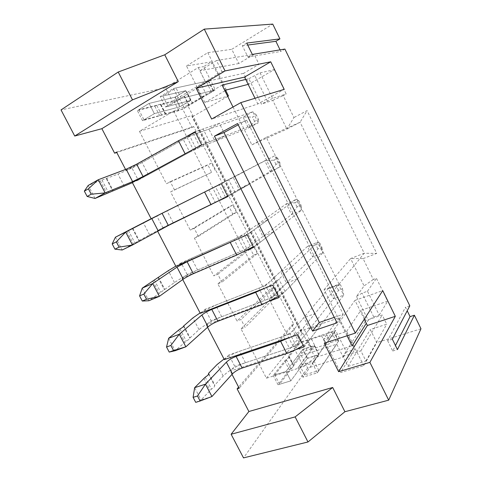 <?xml version="1.0" encoding="UTF-8"?>
<svg xmlns="http://www.w3.org/2000/svg" width="482" height="482" viewBox="0 0 482 482"><rect width="100%" height="100%" fill="white"/><g stroke="black" fill="none" stroke-linecap="round" stroke-linejoin="round"><path stroke-width="0.36" stroke-dasharray="2.41 1.81" d="M207.543 327.308L206.332 324.976L211.11 320.723L205.157 309.233L200.289 313.342M296.069 349.534L230.288 371.098L234.716 366.266L228.848 354.945L224.329 359.626M231.993 374.375L230.288 371.098M132.357 182.551L138.238 180.129L132.02 168.134L126.049 170.405L125.555 169.453M126.049 170.405L187.655 135.9M220.28 200.187L157.373 230.721L162.874 227.667L156.752 215.846L151.155 218.744M157.56 231.071L157.373 230.721M245.928 250.736L182.033 278.186L187.167 274.523L181.124 262.871L175.9 266.383M182.732 279.542L182.033 278.186M271.191 300.509L206.332 324.976M116.536 152.089L193.692 126.543L293.737 324.32L239.18 388.221M309.595 329.019L296.177 345.937L290.098 333.954L303.841 317.596L309.595 329.019L320.632 325.254L314.842 313.716L303.841 317.596M291.477 267.149L280.614 271.487L286.453 283.073L297.352 278.855L291.477 267.149L272.685 285.109M243.729 171.978L233.149 177.268L239.156 189.191L249.772 184.028L243.729 171.978L221.346 183.66M274.192 295.809L277.945 294.382L274.354 287.284L270.607 288.73L274.192 295.809L241.042 328.851L266.432 378.207L303.467 366.682L315.095 357.566L352.089 345.883M315.095 357.566L187.679 105.323L173.701 111.059L139.437 131.309L191.896 115.547L192.131 116.903L300.352 331.056L339.021 317.825L354.782 349.444L346.395 352.065L335.623 330.513L300.629 342.154L291.923 324.958L238.608 387.118M222.082 85.079L187.679 105.323M233.017 107.01L235.18 111.354L211.64 119.048M347.052 335.785L324.079 289.694L339.069 284.151L266.287 137.334L251.875 144.841L235.18 111.354L257.834 103.955L284.205 89.351M219.328 123.344L208.905 129.134L214.996 141.232L225.462 135.569L219.328 123.344L195.077 131.743M267.775 219.906L257.051 224.714L262.973 236.469L273.734 231.782L267.775 219.906L247.212 234.776M286.453 283.073L271.728 297.719L265.558 285.555L280.614 271.487M262.973 236.469L246.905 248.778L240.638 236.427L257.051 224.714M239.156 189.191L221.708 199.09L215.346 186.552L233.149 177.268M245.712 79.44L248.826 78.699L261.389 104.13L272.764 100.364L286.898 129.086L300.093 122.247L364.235 253.261L350.595 258.539L364.067 285.928L356.433 296.514L368.194 320.325L366.314 323.308M251.875 144.841L286.898 129.086L293.936 117.524L283.193 95.617L286.188 93.972L274.27 69.637L249.007 84.175L243.639 73.318L259.009 64.287L254.122 54.339L238.795 63.522L231.776 49.315L272.746 24.1M255.026 98.274L257.834 103.955M324.079 289.694L350.595 258.539L363.091 258.617L373.315 279.476L376.448 278.337L387.636 301.19L360.837 310.36L365.832 320.464L382.226 315.005L386.745 324.199L370.315 329.531L376.761 342.582L363.741 365.675L340.533 372.568L354.782 349.444M363.091 258.617L376.719 253.399L307.088 110.619L293.936 117.524M280.06 49.869L280.837 51.46L284.892 49.074M409.808 305.829L405.489 307.269L407.206 310.8M420.973 328.772L376.761 342.582M138.798 109.721L143.991 119.849L154.348 113.644L149.119 103.401L138.798 109.721L172.369 101.334L165.501 87.784L61.027 109.914M143.991 119.849L182.69 109.143L191.981 127.507L116.746 152.499M173.442 88.501L178.756 99.009L165.471 106.974L160.205 96.611L173.442 88.501L205.272 81.566L172.369 101.334M160.205 96.611L185.95 90.67L175.297 97.099L149.119 103.401L174.948 97.183L185.606 90.755L162.802 96.014L175.99 87.947L208.176 80.934L208.748 80.97L206.712 82.621L201.825 85.549L206.567 95.008C204.308 95.858 202.747 96.707 201.88 97.551L184.401 108.034L178.786 110.649L165.898 114.228L165.41 114.017L142.558 120.711L154.348 113.644L180.166 106.709L175.297 97.099M226.377 89.965L220.593 78.349L243.639 73.318M249.007 84.175L248.158 84.392M165.471 106.974L190.848 100.389L185.95 90.67M190.848 100.389L180.166 106.709M214.996 141.232L196.12 148.643L189.661 135.912L208.905 129.134M324.29 343.19L354.975 300.382L364.29 319.217M339.069 284.151L364.235 253.261L376.719 253.399M266.287 137.334L300.093 122.247L307.088 110.619M293.737 324.32L291.923 324.958M193.692 126.543L191.981 127.507M225.678 90.375L211.447 61.823L203.705 66.594L215.37 89.935L182.69 109.143M227.733 96.412L192.131 116.903M279.578 384.262L290.827 380.858L286.007 371.423L274.788 374.924L279.578 384.262L301.298 355.565L336.761 344.178L343.22 357.066L307.63 368.061L301.298 355.565M307.63 368.061L243.518 457.9M274.788 374.924L300.629 342.154M306.938 350.3L302.594 341.708L307.637 340.033L311.993 348.661L306.938 350.3C304.642 351.131 302.937 352.167 301.828 353.408L293.339 364.573L293.484 365.573C293.731 366.254 292.869 367.242 290.899 368.537L289.327 369.857L278.018 384.738L290.827 380.858L307.486 358.162L302.979 349.257L314.463 345.516L318.994 354.505L307.486 358.162M302.907 377.207L298.057 367.664L312.426 363.181L317.319 372.845L302.907 377.207L318.994 354.505M317.319 372.845L336.761 344.178M339.021 317.825L323.645 338.948L346.654 331.381L352.011 342.136L365.832 320.464M346.654 331.381L360.837 310.36M343.22 357.066L346.395 352.065M165.501 87.784L198.253 67.552L203.705 66.594M211.447 61.823L186.516 65.974L207.79 52.659L231.776 49.315M248.826 78.699L260.051 72.884L274.27 69.637M224.937 90.803L204.856 102.485L227.637 96.219M266.432 378.207L302.16 333.773L191.896 115.547M139.437 131.309L166.392 183.714L207.923 164.995L211.64 172.339L170.598 191.884L190.263 230.125L229.077 206.76L232.758 214.014L194.409 238.18L213.803 275.885L249.971 248.001L253.604 255.165L217.888 283.832L237.011 321.018L270.607 288.73M356.433 296.514L362.048 293.164L367.465 291.236L379.207 315.108L373.755 316.921L368.194 320.325M379.207 315.108L387.636 301.19M302.16 333.773L300.352 331.056M241.042 328.851L245.097 327.38L241.06 319.518L237.011 321.018M217.888 283.832L221.889 282.187L217.792 274.216L213.803 275.885M194.409 238.18L198.349 236.361L194.198 228.269L190.263 230.125M170.598 191.884L174.478 189.878L170.267 181.678L166.392 183.714M173.701 111.059L303.467 366.682M312.426 363.181L335.623 330.513M298.057 367.664L314.463 345.516M302.594 341.708L297.466 344.799L288.832 355.71L288.953 356.668C289.182 357.313 288.302 358.283 286.326 359.572L284.742 360.873L273.228 375.406L286.007 371.423L302.979 349.257M342.925 356.391L360.867 350.836L365.934 361.024L347.95 366.422L342.925 356.391L352.011 342.136L363.741 365.675M347.95 366.422L370.315 329.531M323.645 338.948L340.533 372.568M360.867 350.836L382.226 315.005M365.934 361.024L386.745 324.199M392.348 339.195L387.618 340.666L405.489 307.269M387.618 340.666L392.716 351.01L395.475 345.546M392.716 351.01L397.457 349.577M354.975 300.382L382.732 290.616M189.661 135.912L132.02 168.134M201.681 144.799L225.462 135.569M196.12 148.643L138.238 180.129M373.315 279.476L364.067 285.928M367.465 291.236L376.448 278.337M373.755 316.921L362.048 293.164M178.756 99.009L215.37 89.935M198.253 67.552L205.272 81.566M204.856 102.485L186.516 65.974M205.368 81.675L199.891 70.734L216.454 60.563L221.991 71.685L205.368 81.675L220.593 78.349L207.79 52.659M238.795 63.522L199.891 70.734M221.991 71.685L259.009 64.287M216.454 60.563L254.122 54.339M246.742 43.073L242.356 45.76L247.929 57.069L280.837 51.46M247.929 57.069L252.327 54.43M242.356 45.76L247.712 45.049M260.051 72.884L272.595 98.382L286.188 93.972M272.764 100.364L283.193 95.617M272.595 98.382L261.389 104.13M267.438 101.226L254.93 75.855M215.346 186.552L156.752 215.846M227.853 196.511L249.772 184.028M221.708 199.09L162.874 227.667M240.638 236.427L181.124 262.871M253.616 247.429L273.734 231.782M246.905 248.778L187.167 274.523M265.558 285.555L205.157 309.233M278.988 297.569L297.352 278.855M271.728 297.719L211.11 320.723M290.098 333.954L228.848 354.945M297.762 334.671L314.842 313.716M303.973 346.944L320.632 325.254M296.177 345.937L234.716 366.266M334.279 317.331L343.196 314.264L246.67 120.205L237.566 123.537M343.196 314.264L337.014 322.82M246.67 120.205L238.204 124.814M211.64 172.339L174.478 189.878M215.261 170.477L211.526 163.109L170.267 181.678M211.526 163.109L207.923 164.995M232.758 214.014L236.415 212.303L198.349 236.361M236.415 212.303L232.734 205.019L194.198 228.269M232.734 205.019L229.077 206.76M253.604 255.165L257.31 253.598L221.889 282.187M257.31 253.598L253.677 246.41L217.792 274.216M253.677 246.41L249.971 248.001M277.945 294.382L245.097 327.38M274.354 287.284L241.06 319.518M95.044 198.457L88.2 185.443L101.973 180.099L108.607 192.77M132.43 182.684L148.329 174.635L189.721 152.125L183.293 139.473L193.674 134.496L243.061 117.096L248.519 128.067L258.268 122.832L209.537 141.75L194.234 148.854M254.604 121.386L252.454 117.048L256.303 114.951L258.454 119.307L254.604 121.386L248.519 128.067L200.054 147.1L189.721 152.125M101.973 180.099L117.982 174.098C125.26 171.176 133.291 167.32 142.07 162.518L183.293 139.473M258.454 119.307L258.268 122.832L252.779 111.758L203.091 128.965L195.312 132.213M256.303 114.951L252.779 111.758L243.061 117.096L252.454 117.048M115.433 237.192L122.175 250.001L149.595 234.788L173.14 222.678L215.201 202.247L208.869 189.788L264.799 160.771L270.185 171.598L280.06 166.772L227.763 196.337M275.969 164.434L273.848 160.157L277.74 158.217L279.873 162.512L275.969 164.434L270.185 171.598L225.341 197.03L215.201 202.247M279.873 162.512L280.06 166.772L274.638 155.843L213.803 187.432M277.74 158.217L274.638 155.843L264.799 160.771L273.848 160.157M151.149 218.726L208.869 189.788M142.244 288.134L148.878 300.744L174.472 282.548C180.883 278.228 188.589 274.053 197.59 270.034L240.301 251.622L234.065 239.349L244.061 233.987L286.254 203.874L291.574 214.568L301.557 210.134L260.262 242.265L253.279 246.76M297.063 206.935L294.966 202.711L298.906 200.928L301.009 205.169L297.063 206.935L291.574 214.568L250.254 246.212C247.826 247.935 244.513 249.736 240.301 251.622M301.009 205.169L301.557 210.134L296.213 199.349L254.002 229.866C250.929 232.041 246.109 234.806 239.554 238.168M298.906 200.928L296.213 199.349L286.254 203.874L294.966 202.711M175.791 266.172L191.511 258.256L234.065 239.349M168.64 338.286L175.177 350.709L186.317 341.129C188.721 339.683 189.854 338.701 189.727 338.177L198.994 329.622C205.031 324.699 212.592 320.397 221.69 316.704L265.034 300.262L258.882 288.17C263.124 286.404 266.389 284.555 268.691 282.621L307.432 246.429L312.679 256.978L322.783 252.93L285.049 291.393L278.403 296.412M317.891 248.893L315.818 244.723L319.801 243.091L321.88 247.278L317.891 248.893L312.679 256.978L274.794 294.671C272.529 296.671 269.275 298.533 265.034 300.262M321.88 247.278L322.783 252.93L317.505 242.283L278.891 279.18C276.059 281.777 271.396 284.766 264.913 288.14M319.801 243.091L317.505 242.283L307.432 246.429L315.818 244.723M200.078 312.938L215.695 305.1L258.882 288.17M211.935 396.535L201.072 399.909L211.453 389.113C213.797 387.6 214.852 386.492 214.623 385.781L214.845 385.01L223.16 376.014C228.836 370.519 236.264 366.085 245.446 362.717L289.393 348.185L283.338 336.267C287.615 334.653 290.821 332.743 292.96 330.544L328.338 288.429L333.52 298.846L343.732 295.177L309.474 339.786C308.173 341.455 306.07 343.298 303.154 345.323M195.728 402.356L201.072 399.909L194.632 387.679M338.448 290.321L336.406 286.2L340.431 284.717L342.479 288.851L338.448 290.321L333.52 298.846L298.973 342.419C296.87 344.678 293.677 346.606 289.393 348.185M342.479 288.851L343.732 295.177L338.521 284.669L303.401 327.754C300.81 330.766 296.303 333.966 289.881 337.352M340.431 284.717L338.521 284.669L328.338 288.429L336.406 286.2M224.022 359.042C229.203 355.692 234.373 353.101 239.542 351.276L283.338 336.267M311.993 348.661L311.866 349.149C312.667 349.486 314.011 349.034 315.903 347.793L325.989 344.564C327.356 344.823 328.941 344.166 330.736 342.582L335.99 340.882L331.58 332.068L326.338 333.815L330.736 342.582M307.263 358.463L302.75 349.558L286.007 371.423L290.827 380.858L307.263 358.463L318.783 354.812L304.528 374.918L318.867 370.562L338.701 340.792C338.382 340.388 337.478 340.419 335.99 340.882M302.75 349.558L314.24 345.811L299.708 365.434L314.011 360.952L334.273 331.929C333.96 331.55 333.062 331.598 331.58 332.068M307.637 340.033L307.498 340.509C308.287 340.816 309.631 340.352 311.529 339.117L321.59 335.809C322.946 336.032 324.525 335.37 326.338 333.815M318.867 370.562L314.011 360.952M278.018 384.738L273.228 375.406M318.783 354.812L314.24 345.811M304.528 374.918L299.708 365.434M321.572 335.779L325.971 344.528M311.529 339.117L315.903 347.793M201.825 85.549C199.548 86.374 197.988 87.23 197.144 88.116L179.72 98.792L174.086 101.383L161.03 104.66L160.518 104.401C160.277 104.136 159.036 104.492 156.801 105.474L137.37 110.595L149.119 103.401L154.348 113.644L179.816 106.799L190.511 100.479L168.037 106.305L181.268 98.388L212.972 90.532L213.532 90.532L211.465 92.122L206.567 95.008M184.413 95.978L189.101 105.269M181.268 98.388L175.99 87.947M142.558 120.711L137.37 110.595M179.816 106.799L174.948 97.183M190.511 100.479L185.606 90.755M168.037 106.305L162.802 96.014M197.15 88.134L201.892 97.563M187.799 93.737L192.511 103.082M100.304 180.834L106.956 193.523M209.537 141.75L203.091 128.965M106.781 178.364L113.33 190.884M124.35 186.323L117.982 174.098M148.329 174.635L142.07 162.518M200.054 147.1L193.674 134.496M106.185 178.497L112.734 191.011L106.185 178.509M126.766 231.318L133.315 243.82M235.096 192.39L228.739 179.798M132.827 228.173L139.28 240.512M149.595 234.788L143.317 222.738M173.14 222.678L166.971 210.736M225.341 197.03L219.057 184.618M132.321 228.456L138.786 240.825L132.309 228.462M128.369 230.498L134.906 242.976M152.824 281.042L159.277 293.351M260.262 242.265L254.002 229.866M158.488 277.24L164.844 289.393M174.472 282.548L168.29 270.673M197.59 270.034L191.511 258.256M250.254 246.212L244.061 233.987M158.09 277.728L164.428 289.845L158.084 277.74M154.367 280.132L160.807 292.423M178.491 330.013L184.847 342.142M285.049 291.393L278.891 279.18M183.769 325.585L190.029 337.557M198.994 329.622L192.896 317.915M221.69 316.704L215.695 305.1M274.794 294.671L268.691 282.621M183.479 326.266L189.691 338.141M179.979 329.019L186.317 341.129M203.778 378.262L210.038 390.209M309.474 339.786L303.401 327.754M208.676 373.213L214.845 385.01M223.16 376.014L217.147 364.476M245.446 362.717L239.542 351.276M298.973 342.419L292.96 330.544M208.489 374.086L214.574 385.727M205.205 377.183L211.453 389.113M301.828 353.408L297.466 344.799M288.832 355.71L293.339 364.573M338.545 341.551L334.098 332.664M284.742 360.873L289.327 369.857M288.754 356.499L293.285 365.392M286.326 359.572L290.899 368.537M211.465 92.122L206.712 82.621M184.401 108.034L179.72 98.792M178.786 110.649L174.086 101.383M161.03 104.66L165.898 114.228M212.972 90.532L208.176 80.934M154.836 106.215L159.789 115.921M160.482 104.552L165.368 114.156M156.801 105.474L161.741 115.162M106.191 178.467L112.758 191.017M132.333 228.444L138.804 240.819M158.096 277.698L164.458 289.863M183.473 326.284L189.667 338.123M183.473 326.218L189.727 338.177M208.489 374.11L214.55 385.696M208.471 374.02L214.623 385.781M288.622 356.385L293.146 365.272M288.953 356.668L293.484 365.573M321.59 335.809L325.989 344.564M307.498 340.509L311.866 349.149M338.701 340.792L334.273 331.929M160.458 104.654L165.344 114.252M160.518 104.401L165.41 114.017M197.144 88.116L201.88 97.551M184.016 95.972L188.715 105.281M213.532 90.532L208.748 80.97"/><path stroke-width="0.72" d="M337.014 322.82L237.566 123.537L214.442 136.165L312.583 331.092L337.014 322.82M296.069 349.534L303.973 346.944L297.762 334.671L224.329 359.626L207.543 327.308M248.887 411.514L332.682 387.486L295.129 416.906L231.119 434.252L248.887 411.514L237.114 388.866L239.18 388.221L231.993 374.375M332.682 387.486L344.919 411.724L388.685 400.162L369.899 362.368L338.617 371.694L324.29 343.19L355.342 333.086L240.807 102.624L211.64 119.048L196.162 88.254L225.052 70.92L204.278 29.125L272.746 24.1L279.934 38.879L275.885 41.301L280.06 49.869M178.292 81.609L101.877 128.682L74.728 136.032L132.502 99.87L178.292 81.609L164.76 54.791L204.278 29.125M125.555 169.453L116.536 152.089L114.626 153.204L101.877 128.682M187.655 135.9L195.077 131.743L201.681 144.799L132.357 182.551L151.155 218.744L221.346 183.66L227.853 196.511L220.28 200.187M245.928 250.736L253.616 247.429L247.212 234.776L175.9 266.383L157.56 231.071M271.191 300.509L278.988 297.569L272.685 285.109L200.289 313.342L182.732 279.542M196.162 88.254L244.549 77.096L245.712 79.44L222.082 85.079L233.017 107.01M364.29 319.217L366.314 323.308L352.089 345.883L347.052 335.785M225.052 70.92L270.721 61.81L284.205 89.351L240.807 102.624M355.342 333.086L382.732 290.616L395.312 316.319L369.899 362.368M388.685 400.162L420.973 328.772L414.387 315.234L397.457 349.577L392.348 339.195L409.808 305.829L284.892 49.074L252.327 54.43L246.742 43.073L279.934 38.879M245.712 79.44L255.026 98.274M407.206 310.8L410.055 316.638L414.387 315.234M114.626 153.204L116.746 152.499M74.728 136.032L61.027 109.914L118.217 72.023L164.76 54.791M248.158 84.392L226.377 89.965L224.937 90.803M227.637 96.219L228.474 95.99L225.678 90.375M228.474 95.99L227.733 96.412M231.119 434.252L243.518 457.9L307.986 441.976L344.919 411.724M238.608 387.118L237.114 388.866M395.475 345.546L410.055 316.638M366.314 323.308L367.392 325.483L395.312 316.319M367.392 325.483L338.617 371.694M295.129 416.906L307.986 441.976M247.712 45.049L275.885 41.301M244.549 77.096L270.721 61.81M132.502 99.87L118.217 72.023M238.204 124.814L223.985 132.556L214.442 136.165M223.985 132.556L319.283 322.488L312.583 331.092M319.283 322.488L334.279 317.331M194.234 148.854L143.046 176.539L132.604 181.618L105.166 192.902L95.044 198.457L132.43 182.684M84.344 191.143L88.2 185.443L98.268 179.744L105.166 192.902L91.231 194.192L88.417 188.848L84.344 191.143L87.152 196.457L91.231 194.192M132.604 181.618L126.17 169.218L98.268 179.744L88.417 188.848M126.17 169.218L136.653 164.181L178.479 140.75L195.312 132.213M87.152 196.457L95.044 198.457M112.186 243.934L114.945 249.17L119.108 247.139L116.343 241.88L112.186 243.934L115.433 237.192L151.149 218.726M227.763 196.337L168.363 225.486L162.073 213.315L125.7 232.065L132.49 245.013L122.175 250.001L114.945 249.17M119.108 247.139L132.49 245.013L168.363 225.486M115.433 237.192L125.7 232.065L116.343 241.88M213.803 187.432L162.073 213.315M139.581 295.888L142.298 301.039L146.54 299.244L143.817 294.068L139.581 295.888L142.244 288.134L168.29 270.673L175.791 266.172M253.279 246.76L236.698 255.086L193.312 273.716L187.112 261.726L177.008 267.13L152.704 283.567L159.385 296.316L148.878 300.744L142.298 301.039M146.54 299.244L159.385 296.316L183.262 279.168C186.016 277.295 189.366 275.475 193.312 273.716M142.244 288.134L152.704 283.567L143.817 294.068M239.554 238.168L187.112 261.726M166.549 347.028L169.224 352.095L173.544 350.522L170.863 345.431L166.549 347.028L168.64 338.286L179.979 329.019C182.395 327.591 183.552 326.639 183.443 326.169L183.473 326.218M278.403 296.412L261.943 304.654L217.9 321.241L211.791 309.426C207.808 311.077 204.507 312.938 201.874 315.011L179.286 334.261L185.865 346.817L175.177 350.709L169.224 352.095M173.544 350.522L185.865 346.817L208.031 326.868C210.622 324.729 213.912 322.856 217.9 321.241M183.443 326.169L192.896 317.915L200.078 312.938M168.64 338.286L179.286 334.261L170.863 345.431M264.913 288.14L255.665 292.333L211.791 309.426M193.095 397.367L195.728 402.356L200.12 401L197.481 395.987L193.095 397.367L194.632 387.679L205.205 377.183C207.561 375.689 208.64 374.61 208.435 373.948L208.471 374.02M303.154 345.323C297.96 348.823 292.508 351.541 286.802 353.475L242.133 368.079L236.108 356.433C232.089 357.939 228.842 359.861 226.371 362.187L205.459 384.178L211.935 396.535L200.12 401M211.935 396.535L232.445 373.875C234.873 371.483 238.102 369.549 242.133 368.079M208.435 373.948L208.676 373.213L217.147 364.476L224.022 359.042M194.632 387.679L205.459 384.178L197.481 395.987M289.881 337.352L280.62 341.34L236.108 356.433M143.046 176.539L136.653 164.181M185.046 153.65L178.479 140.75M211.074 204.76L204.603 192.053M158.12 230.758L151.776 218.539M236.698 255.086L230.33 242.579M183.262 279.168L177.008 267.13M261.943 304.654L255.665 292.333M208.031 326.868L201.874 315.011M286.802 353.475L280.62 341.34M232.445 373.875L226.371 362.187"/></g></svg>
